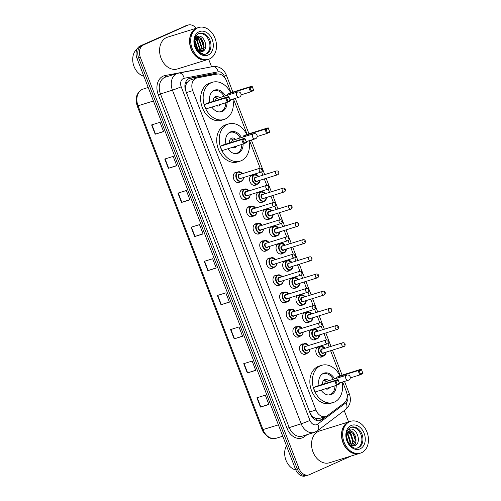 <?xml version="1.0" encoding="UTF-8"?>
<svg xmlns="http://www.w3.org/2000/svg" width="501" height="501" viewBox="0 0 501 501"><rect width="100%" height="100%" fill="white"/><g stroke="black" fill="none" stroke-linecap="round" stroke-linejoin="round"><path stroke-width="0.75" d="M256.462 184.5A5.329 3.995 -107.3 0 1 255.566 185.107A5.329 3.995 -107.3 0 1 255.234 185.232A5.329 3.995 -107.3 0 1 249.911 181.556A5.329 3.995 -107.3 0 1 251.74 175.181A5.329 3.995 -107.3 0 1 252.072 175.056A5.329 3.995 -107.3 0 1 253.5 174.962M263.094 201.678A5.329 3.995 -107.3 0 1 262.198 202.285A5.329 3.995 -107.3 0 1 261.866 202.41A5.329 3.995 -107.3 0 1 256.543 198.734A5.329 3.995 -107.3 0 1 258.366 192.359A5.329 3.995 -107.3 0 1 258.704 192.234A5.329 3.995 -107.3 0 1 260.125 192.14M269.72 218.856A5.329 3.995 -107.3 0 1 268.824 219.463A5.329 3.995 -107.3 0 1 268.492 219.588A5.329 3.995 -107.3 0 1 263.169 215.912A5.329 3.995 -107.3 0 1 264.998 209.537A5.329 3.995 -107.3 0 1 265.33 209.412A5.329 3.995 -107.3 0 1 266.757 209.318M276.352 236.034A5.329 3.995 -107.3 0 1 275.456 236.641A5.329 3.995 -107.3 0 1 275.124 236.766A5.329 3.995 -107.3 0 1 269.801 233.09A5.329 3.995 -107.3 0 1 271.623 226.715A5.329 3.995 -107.3 0 1 271.962 226.59A5.329 3.995 -107.3 0 1 273.383 226.496M282.977 253.212A5.329 3.995 -107.3 0 1 282.082 253.819A5.329 3.995 -107.3 0 1 281.75 253.944A5.329 3.995 -107.3 0 1 276.427 250.268A5.329 3.995 -107.3 0 1 278.255 243.899A5.329 3.995 -107.3 0 1 278.587 243.774A5.329 3.995 -107.3 0 1 280.015 243.674M289.609 270.396A5.329 3.995 -107.3 0 1 288.714 270.997A5.329 3.995 -107.3 0 1 288.382 271.122A5.329 3.995 -107.3 0 1 283.059 267.446A5.329 3.995 -107.3 0 1 284.881 261.077A5.329 3.995 -107.3 0 1 285.219 260.952A5.329 3.995 -107.3 0 1 286.641 260.852M296.235 287.574A5.329 3.995 -107.3 0 1 295.339 288.175A5.329 3.995 -107.3 0 1 295.008 288.3A5.329 3.995 -107.3 0 1 289.684 284.624A5.329 3.995 -107.3 0 1 291.513 278.255A5.329 3.995 -107.3 0 1 291.845 278.13A5.329 3.995 -107.3 0 1 293.273 278.036M302.867 304.752A5.329 3.995 -107.3 0 1 301.971 305.353A5.329 3.995 -107.3 0 1 301.64 305.478A5.329 3.995 -107.3 0 1 296.316 301.809A5.329 3.995 -107.3 0 1 298.139 295.433A5.329 3.995 -107.3 0 1 298.477 295.308A5.329 3.995 -107.3 0 1 299.899 295.214M309.493 321.93A5.329 3.995 -107.3 0 1 308.597 322.531A5.329 3.995 -107.3 0 1 308.265 322.663A5.329 3.995 -107.3 0 1 302.942 318.987A5.329 3.995 -107.3 0 1 304.771 312.611A5.329 3.995 -107.3 0 1 305.103 312.486A5.329 3.995 -107.3 0 1 306.531 312.392M316.125 339.108A5.329 3.995 -107.3 0 1 315.229 339.716A5.329 3.995 -107.3 0 1 314.897 339.841A5.329 3.995 -107.3 0 1 309.574 336.165A5.329 3.995 -107.3 0 1 311.397 329.79A5.329 3.995 -107.3 0 1 311.728 329.664A5.329 3.995 -107.3 0 1 313.156 329.57M322.75 356.286A5.329 3.995 -107.3 0 1 321.855 356.894A5.329 3.995 -107.3 0 1 321.523 357.019A5.329 3.995 -107.3 0 1 316.2 353.343A5.329 3.995 -107.3 0 1 318.029 346.968A5.329 3.995 -107.3 0 1 318.36 346.842A5.329 3.995 -107.3 0 1 319.788 346.748M246.786 198.891A5.329 3.995 -107.3 0 1 245.891 199.492A5.329 3.995 -107.3 0 1 245.559 199.617A5.329 3.995 -107.3 0 1 240.236 195.941A5.329 3.995 -107.3 0 1 242.058 189.572A5.329 3.995 -107.3 0 1 242.396 189.447A5.329 3.995 -107.3 0 1 243.818 189.353M253.412 216.069A5.329 3.995 -107.3 0 1 252.517 216.67A5.329 3.995 -107.3 0 1 252.185 216.795A5.329 3.995 -107.3 0 1 246.861 213.125A5.329 3.995 -107.3 0 1 248.69 206.75A5.329 3.995 -107.3 0 1 249.022 206.625A5.329 3.995 -107.3 0 1 250.45 206.531M260.044 233.247A5.329 3.995 -107.3 0 1 259.149 233.854A5.329 3.995 -107.3 0 1 258.817 233.98A5.329 3.995 -107.3 0 1 253.493 230.303A5.329 3.995 -107.3 0 1 255.316 223.928A5.329 3.995 -107.3 0 1 255.654 223.803A5.329 3.995 -107.3 0 1 257.076 223.709M266.67 250.425A5.329 3.995 -107.3 0 1 265.774 251.032A5.329 3.995 -107.3 0 1 265.442 251.158A5.329 3.995 -107.3 0 1 260.119 247.481A5.329 3.995 -107.3 0 1 261.948 241.106A5.329 3.995 -107.3 0 1 262.28 240.981A5.329 3.995 -107.3 0 1 263.708 240.887M240.154 181.713A5.329 3.995 -107.3 0 1 239.259 182.314A5.329 3.995 -107.3 0 1 238.927 182.439A5.329 3.995 -107.3 0 1 233.604 178.763A5.329 3.995 -107.3 0 1 235.432 172.394A5.329 3.995 -107.3 0 1 235.764 172.269A5.329 3.995 -107.3 0 1 237.192 172.175M273.302 267.603A5.329 3.995 -107.3 0 1 272.406 268.21A5.329 3.995 -107.3 0 1 272.074 268.336A5.329 3.995 -107.3 0 1 266.751 264.66A5.329 3.995 -107.3 0 1 268.574 258.284A5.329 3.995 -107.3 0 1 268.912 258.159A5.329 3.995 -107.3 0 1 270.333 258.065M279.927 284.781A5.329 3.995 -107.3 0 1 279.032 285.388A5.329 3.995 -107.3 0 1 278.7 285.514A5.329 3.995 -107.3 0 1 273.377 281.838A5.329 3.995 -107.3 0 1 275.206 275.462A5.329 3.995 -107.3 0 1 275.537 275.337A5.329 3.995 -107.3 0 1 276.965 275.243M286.559 301.959A5.329 3.995 -107.3 0 1 285.664 302.566A5.329 3.995 -107.3 0 1 285.332 302.692A5.329 3.995 -107.3 0 1 280.009 299.016A5.329 3.995 -107.3 0 1 281.831 292.647A5.329 3.995 -107.3 0 1 282.163 292.515A5.329 3.995 -107.3 0 1 283.591 292.421M293.185 319.137A5.329 3.995 -107.3 0 1 292.29 319.744A5.329 3.995 -107.3 0 1 291.958 319.87A5.329 3.995 -107.3 0 1 286.635 316.194A5.329 3.995 -107.3 0 1 288.463 309.825A5.329 3.995 -107.3 0 1 288.795 309.699A5.329 3.995 -107.3 0 1 290.223 309.599M299.817 336.321A5.329 3.995 -107.3 0 1 298.922 336.923A5.329 3.995 -107.3 0 1 298.59 337.048A5.329 3.995 -107.3 0 1 293.267 333.372A5.329 3.995 -107.3 0 1 295.089 327.003A5.329 3.995 -107.3 0 1 295.421 326.877A5.329 3.995 -107.3 0 1 296.849 326.784M306.443 353.499A5.329 3.995 -107.3 0 1 305.547 354.101A5.329 3.995 -107.3 0 1 305.215 354.226A5.329 3.995 -107.3 0 1 299.892 350.55A5.329 3.995 -107.3 0 1 301.721 344.181A5.329 3.995 -107.3 0 1 302.053 344.055A5.329 3.995 -107.3 0 1 303.481 343.962M231.03 92.672L226.414 80.717A9.989 7.49 72.7 0 0 217.209 74.085L197.225 77.88A9.989 7.49 72.7 0 0 196.599 78.037L189.184 80.385L186.572 83.166L185.796 85.414A3.332 2.499 72.7 0 0 185.502 88.89A9.989 0.589 158.9 0 1 185.182 89.034M196.599 78.037A9.989 7.49 72.7 0 0 195.979 78.275A9.989 7.49 72.7 0 0 192.703 90.637L315.943 410.018A9.989 7.49 72.7 0 0 325.769 416.488A9.989 7.49 72.7 0 0 327.529 415.579L344.143 403.036A9.989 7.49 72.7 0 0 346.279 391.344L342.665 381.981M313.939 417.508A9.989 7.49 -107.3 0 1 311.378 415.11L311.44 415.273A3.332 2.499 72.7 0 0 313.939 417.508L315.962 418.485L319.024 418.585L325.769 416.488M185.502 88.89L185.564 89.053A9.989 7.49 -107.3 0 1 185.796 85.414M185.564 89.053L186.14 91.921M309.9 412.649L311.378 415.11M340.248 375.719L330.597 350.706M329.157 346.974L327.879 343.661M326.452 339.96L323.972 333.528M322.531 329.796L321.254 326.483M319.82 322.776L317.34 316.35M315.899 312.618L314.622 309.305M313.194 305.597L310.714 299.172M309.274 295.44L307.996 292.127M306.562 288.419L304.082 281.994M302.642 278.255L301.364 274.949M299.936 271.241L297.456 264.816M296.016 261.077L294.738 257.771M293.304 254.063L290.824 247.638M289.384 243.899L288.106 240.593M286.678 236.885L284.199 230.46M282.758 226.721L281.481 223.408M280.046 219.707L277.567 213.282M276.126 209.543L274.849 206.23M273.421 202.529L270.941 196.098M269.5 192.365L268.223 189.052M266.789 185.351L264.309 178.92M262.868 175.187L261.591 171.874M260.163 168.173L249.529 140.612M247.112 134.349L233.447 98.935M217.246 74.079A9.989 7.49 72.7 0 0 213.764 73.71L190.28 78.169A9.989 7.49 72.7 0 0 189.654 78.325A9.989 7.49 72.7 0 0 189.034 78.563A9.989 7.49 72.7 0 0 185.758 90.925L310.432 414.033A9.989 7.49 72.7 0 0 320.264 420.508A9.989 7.49 72.7 0 0 322.024 419.6L326.546 416.187M351.383 455.941L309.43 474.666A9.989 7.49 -107.3 0 1 308.804 474.904A9.989 7.49 -107.3 0 1 298.978 468.429L140.318 57.258A9.989 7.49 -107.3 0 1 143.593 44.89L187.512 25.288A9.989 7.49 -107.3 0 1 188.138 25.05A9.989 7.49 -107.3 0 1 196.141 28.288M208.666 59.262L211.579 66.808M344.225 410.57L348.608 421.936M307.746 475.192A9.989 7.49 -107.3 0 1 307.119 475.424L305.441 475.95A9.989 7.49 -107.3 0 1 295.609 469.475L136.955 58.304A9.989 7.49 -107.3 0 1 140.224 45.935L185.827 25.808A9.989 7.49 -107.3 0 1 186.453 25.576A9.989 7.49 -107.3 0 0 185.827 25.808L141.908 45.416L187.512 25.288M136.955 58.304L138.633 57.778A9.989 7.49 -107.3 0 1 141.908 45.416A9.989 7.49 -107.3 0 0 138.633 57.778L297.293 468.955L138.633 57.778L140.318 57.258M307.119 475.424A9.989 7.49 -107.3 0 1 297.293 468.955A9.989 7.49 -107.3 0 0 307.119 475.424L308.804 474.904M324.717 416.819L320.339 420.12A9.989 7.49 -107.3 0 1 319.4 420.702M188.852 78.644L212.08 74.236A9.989 7.49 -107.3 0 1 215.192 74.467M268.837 404.32L260.489 407.094L268.899 404.476L265.311 395.176L256.9 397.788L260.489 407.094M255.679 370.208L247.331 372.982L255.735 370.371L252.147 361.064L243.736 363.682L247.331 372.982M242.515 336.102L234.167 338.876L242.578 336.259L238.99 326.959L230.579 329.57L234.167 338.876M229.352 301.99L221.004 304.765L229.414 302.153L225.826 292.847L217.415 295.465L221.004 304.765M163.545 131.444L155.197 134.218L163.608 131.606L160.019 122.3L151.609 124.918L155.197 134.218M176.709 165.555L168.361 168.33L176.765 165.712L173.177 156.412L164.766 159.024L168.361 168.33M189.866 199.661L181.519 202.435L189.929 199.824L186.341 190.518L177.93 193.135L181.519 202.435M203.03 233.773L194.682 236.547L203.093 233.929L199.504 224.63L191.094 227.241L194.682 236.547M216.194 267.878L207.846 270.653L216.25 268.041L212.662 258.741L204.251 261.353L207.846 270.653M184.149 26.334A9.989 7.49 -107.3 0 1 184.769 26.096L188.138 25.05M143.868 76.221A14.98 11.241 -107.3 0 1 133.266 64.022A14.98 11.241 -107.3 0 1 137.149 48.948M207.495 59.619A16.646 12.487 -107.3 0 1 207.395 59.657A16.646 12.487 -107.3 0 1 190.756 48.171A16.646 12.487 -107.3 0 1 196.467 28.256A16.646 12.487 -107.3 0 1 197.507 27.862A16.646 12.487 -107.3 0 1 197.613 27.831M207.395 59.657L177.435 68.969A16.646 12.487 -107.3 0 1 160.796 57.483A16.646 12.487 -107.3 0 1 166.507 37.569A16.646 12.487 -107.3 0 1 167.547 37.174L197.507 27.862M208.548 59.293L207.602 59.588A16.646 12.487 -107.3 0 1 190.969 48.102A16.646 12.487 -107.3 0 1 196.68 28.188A16.646 12.487 -107.3 0 1 197.72 27.799L198.665 27.505A16.646 12.487 -107.3 0 1 215.298 38.99A16.646 12.487 -107.3 0 1 209.593 58.905A16.646 12.487 -107.3 0 1 208.548 59.293A16.646 12.487 -107.3 0 1 191.914 47.808A16.646 12.487 -107.3 0 1 197.626 27.893A16.646 12.487 -107.3 0 1 198.665 27.505M198.834 33.542A10.853 8.141 -107.3 0 1 209.249 41.533A10.853 8.141 -107.3 0 1 205.404 54.164A10.853 8.141 -107.3 0 1 205.26 54.227M194.952 38.433L196.173 37.863C202.329 34.563 207.715 49.549 200.532 52.204M196.354 37.782L201.126 39.635L203.481 46.756L200.563 52.079M195.377 38.345L199.022 40.293L201.377 47.413L199.417 51.991M195.014 38.226L195.327 38.189M195.609 38.176L199.548 40.13L201.903 47.244L199.711 52.041M194.732 39.354L196.924 40.944L199.279 48.065L198.264 51.428M194.801 39.028L197.45 40.781L199.799 47.902L198.515 51.684M194.52 41.295L197.175 48.716L197.012 49.856M194.551 40.694L195.346 41.433L197.701 48.553L197.369 50.357M194.789 44.495L195.503 46.956M198.571 51.741A7.528 5.649 -107.3 0 0 201.64 51.891A7.528 5.649 -107.3 0 0 202.11 51.716C209.825 49.067 203.719 33.104 196.987 36.504L195.165 37.782M200.801 53.425L202.955 53.356L200.068 52.974M202.11 51.716L201.621 51.897M194.845 38.846L196.173 37.863M197.381 36.373L200.957 38.608L201.797 39.635M195.803 37.187L196.805 37.638M196.912 37.694L199.699 40.293M195.133 38.552L197.594 40.944M194.57 40.487L195.49 41.596M197.676 36.297L201.22 38.527L204.22 47.319L203.193 51.133M195.302 38.408L197.012 39.829L200.018 48.628L199.223 51.947M194.695 43.975L195.722 47.495M232.859 99.117A19.476 14.61 -107.3 0 1 225.25 119.013A19.476 14.61 -107.3 0 1 224.035 119.47A19.476 14.61 -107.3 0 1 204.571 106.03A19.476 14.61 -107.3 0 1 211.247 82.734A19.476 14.61 -107.3 0 1 212.468 82.27A19.476 14.61 -107.3 0 1 230.704 92.779M224.035 119.47L221.511 120.253A19.476 14.61 -107.3 0 1 202.047 106.819A19.476 14.61 -107.3 0 1 208.729 83.517A19.476 14.61 -107.3 0 1 209.944 83.06L212.468 82.27M209.869 102.404A11.323 8.492 -107.3 0 1 214.184 90.33A11.323 8.492 -107.3 0 1 214.891 90.061A11.323 8.492 -107.3 0 1 225.337 95.879M227.022 102.367A11.323 8.492 -107.3 0 1 222.319 111.416A11.323 8.492 -107.3 0 1 221.611 111.679A11.323 8.492 -107.3 0 1 211.867 107.076M226.753 98.221L227.949 101.321L230.235 100.3L229.038 97.2L226.753 98.221L225.638 97.933L228.838 96.505L207.395 103.175L204.189 104.603L205.867 108.942L227.31 102.279L225.638 97.933L204.189 104.603M252.285 86.823L249.993 87.844L251.189 90.95L253.481 89.923L252.078 86.134L253.756 90.474L250.55 91.902L248.878 87.562L252.078 86.134L230.635 92.798L227.429 94.232L227.773 95.121M229.038 97.2L230.516 100.845L227.31 102.279L227.949 101.321M249.993 87.844L248.878 87.562L227.429 94.232M251.189 90.95L250.55 91.902L241.087 94.846M253.481 89.923L253.756 90.474M230.235 100.3L230.516 100.845M225.713 102.774A10.984 8.241 -107.3 0 1 221.148 111.429A10.984 8.241 -107.3 0 1 220.459 111.692A10.984 8.241 -107.3 0 1 219.131 111.948M212.693 91.251A10.984 8.241 -107.3 0 1 213.251 90.963A10.984 8.241 -107.3 0 1 213.933 90.706A10.984 8.241 -107.3 0 1 224.041 96.28M216.282 105.705A4.991 3.745 72.7 0 0 218.68 105.968A4.991 3.745 72.7 0 0 218.993 105.849A4.991 3.745 72.7 0 0 220.509 104.396M219.432 97.714A4.991 3.745 72.7 0 0 215.718 96.43A4.991 3.745 72.7 0 0 215.405 96.549A4.991 3.745 72.7 0 0 213.395 101.308M217.002 98.484A2.662 1.998 72.7 0 0 216.827 98.522A2.662 1.998 72.7 0 0 216.664 98.584A2.662 1.998 72.7 0 0 215.555 100.638M217.321 106.055A4.991 3.745 72.7 0 0 217.922 105.279L217.985 105.179M217.421 98.34L215.48 97.426A4.991 3.745 72.7 0 0 214.547 97.131M295.84 470.038A14.98 11.241 -107.3 0 1 285.983 460.244A14.98 11.241 -107.3 0 1 286.484 445.821M359.455 453.43A16.646 12.487 -107.3 0 1 359.349 453.461A16.646 12.487 -107.3 0 1 342.715 441.976A16.646 12.487 -107.3 0 1 348.427 422.061A16.646 12.487 -107.3 0 1 349.466 421.667A16.646 12.487 -107.3 0 1 349.573 421.635M359.349 453.461L329.389 462.78A16.646 12.487 -107.3 0 1 312.756 451.295A16.646 12.487 -107.3 0 1 318.467 431.38A16.646 12.487 -107.3 0 1 319.506 430.985L349.466 421.667M360.507 453.104L359.561 453.399A16.646 12.487 -107.3 0 1 342.928 441.913A16.646 12.487 -107.3 0 1 348.64 421.999A16.646 12.487 -107.3 0 1 349.679 421.604L350.625 421.31A16.646 12.487 -107.3 0 1 367.258 432.795A16.646 12.487 -107.3 0 1 361.547 452.71A16.646 12.487 -107.3 0 1 360.507 453.104A16.646 12.487 -107.3 0 1 343.874 441.619A16.646 12.487 -107.3 0 1 349.585 421.704A16.646 12.487 -107.3 0 1 350.625 421.31M350.788 427.353A10.853 8.141 -107.3 0 1 361.208 435.344A10.853 8.141 -107.3 0 1 357.363 447.969A10.853 8.141 -107.3 0 1 357.219 448.032M348.496 431.543L353.105 433.44L355.366 440.586L352.128 446.072M346.717 433.046L348.821 431.424M348.389 431.586C354.451 428.317 359.743 443.335 352.46 446.022L352.303 446.09M347.281 432.357L350.437 434.267L352.698 441.419L350.907 445.771M347.569 432.1L351.101 434.06L353.362 441.212L351.257 445.884M346.56 434.029L347.763 435.1L350.024 442.245L349.535 444.437M346.636 433.459L348.433 434.893L350.694 442.039L349.917 444.894M346.523 436.715L348.057 442.107M350.65 445.671L354.464 445.821C362.78 443.016 356.286 425.963 349.128 429.539M348.796 429.683L352.886 432.131L355.973 441.406L354.689 445.727M348.552 431.53L350.218 432.958L353.33 441.506M346.742 433.008L347.55 433.791L350.662 442.339M346.554 437.029L347.945 441.882M346.485 436.214L348.327 442.615M248.941 140.794A19.476 14.61 -107.3 0 1 241.332 160.689A19.476 14.61 -107.3 0 1 240.111 161.147A19.476 14.61 -107.3 0 1 220.653 147.707A19.476 14.61 -107.3 0 1 227.329 124.405A19.476 14.61 -107.3 0 1 228.55 123.947A19.476 14.61 -107.3 0 1 246.78 134.456M240.111 161.147L237.587 161.929A19.476 14.61 -107.3 0 1 218.129 148.49A19.476 14.61 -107.3 0 1 224.805 125.194A19.476 14.61 -107.3 0 1 226.026 124.73L228.55 123.947M225.951 144.081A11.323 8.492 -107.3 0 1 230.26 132.007A11.323 8.492 -107.3 0 1 230.967 131.738A11.323 8.492 -107.3 0 1 241.419 137.556M243.104 144.044A11.323 8.492 -107.3 0 1 238.401 153.093A11.323 8.492 -107.3 0 1 237.693 153.356A11.323 8.492 -107.3 0 1 227.949 148.753M242.835 139.898L244.031 142.998L246.317 141.977L245.121 138.877L242.835 139.898L241.72 139.61L244.92 138.182L223.471 144.852L220.271 146.279L221.943 150.619L243.392 143.95L241.72 139.61L220.271 146.279M268.361 128.5L266.075 129.521L267.271 132.621L269.557 131.6L268.16 127.805L269.839 132.151L266.632 133.579L264.96 129.239L268.16 127.805L246.717 134.475L243.511 135.903L243.855 136.798M245.121 138.877L246.592 142.522L243.392 143.95L244.031 142.998M266.075 129.521L264.96 129.239L243.511 135.903M267.271 132.621L266.632 133.579L257.17 136.523M269.557 131.6L269.839 132.151M246.317 141.977L246.592 142.522M241.795 144.451A10.984 8.241 -107.3 0 1 237.23 153.106A10.984 8.241 -107.3 0 1 236.541 153.369A10.984 8.241 -107.3 0 1 235.213 153.625M228.775 132.922A10.984 8.241 -107.3 0 1 229.333 132.64A10.984 8.241 -107.3 0 1 230.015 132.383A10.984 8.241 -107.3 0 1 240.123 137.957M232.364 147.382A4.991 3.745 72.7 0 0 234.762 147.645A4.991 3.745 72.7 0 0 235.075 147.526A4.991 3.745 72.7 0 0 236.585 146.067M235.514 139.391A4.991 3.745 72.7 0 0 231.794 138.107A4.991 3.745 72.7 0 0 231.487 138.226A4.991 3.745 72.7 0 0 229.477 142.985M233.084 140.155A2.662 1.998 72.7 0 0 232.909 140.199A2.662 1.998 72.7 0 0 232.74 140.261A2.662 1.998 72.7 0 0 231.637 142.309M233.403 147.726A4.991 3.745 72.7 0 0 234.005 146.956L234.067 146.849M233.504 140.017L231.562 139.103A4.991 3.745 72.7 0 0 230.629 138.802M342.077 382.163A19.476 14.61 -107.3 0 1 334.468 402.059A19.476 14.61 -107.3 0 1 333.253 402.516A19.476 14.61 -107.3 0 1 313.789 389.077A19.476 14.61 -107.3 0 1 320.471 365.78A19.476 14.61 -107.3 0 1 321.686 365.317A19.476 14.61 -107.3 0 1 339.922 375.825M333.253 402.516L330.729 403.299A19.476 14.61 -107.3 0 1 311.265 389.859A19.476 14.61 -107.3 0 1 317.947 366.563A19.476 14.61 -107.3 0 1 319.162 366.099L321.686 365.317M319.087 385.451A11.323 8.492 -107.3 0 1 323.402 373.377A11.323 8.492 -107.3 0 1 324.109 373.107A11.323 8.492 -107.3 0 1 334.555 378.925M336.24 385.413A11.323 8.492 -107.3 0 1 331.537 394.462A11.323 8.492 -107.3 0 1 330.829 394.725A11.323 8.492 -107.3 0 1 321.091 390.122M335.971 381.267L337.167 384.367L339.453 383.346L338.256 380.246L335.971 381.267L334.856 380.979L338.056 379.551L316.613 386.221L313.407 387.649L315.085 391.989L336.528 385.325L334.856 380.979L313.407 387.649M361.503 369.87L359.211 370.89L360.407 373.99L362.699 372.969L361.296 369.174L362.974 373.521L359.768 374.948L358.096 370.608L361.296 369.174L339.853 375.844L336.647 377.272L336.991 378.167M338.256 380.246L339.734 383.891L336.528 385.325L337.167 384.367M359.211 370.89L358.096 370.608L336.647 377.272M360.407 373.99L359.768 374.948L350.305 377.892M362.699 372.969L362.974 373.521M339.453 383.346L339.734 383.891M334.937 385.82A10.984 8.241 -107.3 0 1 330.366 394.475A10.984 8.241 -107.3 0 1 329.677 394.738A10.984 8.241 -107.3 0 1 328.349 394.995M321.911 374.291A10.984 8.241 -107.3 0 1 322.469 374.009A10.984 8.241 -107.3 0 1 323.158 373.752A10.984 8.241 -107.3 0 1 333.259 379.326M325.5 388.751A4.991 3.745 72.7 0 0 327.898 389.014A4.991 3.745 72.7 0 0 328.211 388.895A4.991 3.745 72.7 0 0 329.727 387.436M328.65 380.76A4.991 3.745 72.7 0 0 324.936 379.476A4.991 3.745 72.7 0 0 324.623 379.595A4.991 3.745 72.7 0 0 322.613 384.355M326.22 381.53A2.662 1.998 72.7 0 0 326.045 381.568A2.662 1.998 72.7 0 0 325.882 381.63A2.662 1.998 72.7 0 0 324.773 383.685M326.539 389.102A4.991 3.745 72.7 0 0 327.14 388.325L327.203 388.225M326.639 381.386L324.698 380.472A4.991 3.745 72.7 0 0 323.765 380.171M316.607 420.452A9.989 6.375 -127.1 0 0 315.962 418.485M214.065 74.687A9.989 6.582 -100.7 0 0 213.683 74.154M186.572 83.166A9.989 6.582 -100.7 0 0 185.921 81.632M311.44 415.273A9.989 0.589 158.9 0 1 311.071 415.442M186.403 92.597L192.703 90.637M309.637 411.972L315.943 410.018M225.062 78.125L224.335 76.24A6.657 4.997 72.7 0 0 218.198 71.825L184.218 78.275A6.657 4.997 72.7 0 0 183.391 78.532A6.657 4.997 72.7 0 0 181.205 86.779L309.95 420.427A6.657 4.997 72.7 0 0 316.92 424.585A6.657 4.997 72.7 0 0 317.678 424.14L345.922 402.817A6.657 4.997 72.7 0 0 347.343 395.02L347.03 394.206M309.95 420.427A6.657 0.395 -21.1 0 1 301.17 423.777L172.425 90.13A13.32 9.989 -107.3 0 1 176.79 73.641A13.32 9.989 -107.3 0 1 177.623 73.328L165.637 77.054A13.32 9.989 72.7 0 0 164.804 77.367A13.32 9.989 72.7 0 0 160.439 93.85L289.19 427.503A13.32 9.989 72.7 0 0 302.291 436.139L314.277 432.413A13.32 9.989 -107.3 0 1 301.17 423.777L286.992 428.342L158.247 94.689L172.425 90.13A6.657 0.395 -21.1 0 0 181.205 86.779M315.11 432.1A13.32 9.989 -107.3 0 1 314.277 432.413L317.484 430.76A6.657 4.252 -127.1 0 0 317.678 424.14M158.247 94.689A14.98 11.241 -107.3 0 1 163.157 76.139A14.98 11.241 -107.3 0 1 165.023 75.557L199.003 69.107A14.98 11.241 -107.3 0 1 200.25 68.963M307.082 434.649L304.376 436.69A14.98 11.241 -107.3 0 1 286.992 428.342M143.593 44.89L140.224 45.935M298.978 468.429L295.609 469.475M304.376 436.69A1.666 1.065 52.9 0 1 304.132 435.563M166.2 76.872A1.666 1.096 79.3 0 1 165.023 75.557M317.484 430.76L345.728 409.436A6.657 4.252 -127.1 0 0 345.922 402.817M347.343 395.02A6.657 0.395 -21.1 0 0 349.354 393.93L344.519 381.405M224.335 76.24A6.657 0.395 -21.1 0 0 226.346 75.15C224.586 70.441 219.97 65.65 212.75 66.589L177.623 73.328M218.198 71.825A6.657 4.39 -100.7 0 0 212.75 66.589M184.218 78.275A6.657 4.39 -100.7 0 0 178.776 73.04M189.052 78.551L190.28 78.169M212.08 74.236L213.764 73.71M320.339 420.12L322.024 419.6M143.23 88.996A13.32 9.989 72.7 0 0 142.403 89.31A13.32 9.989 72.7 0 0 138.038 105.799L137.218 105.974C134.857 98.328 136.529 92.791 142.24 89.372L148.202 87.45M153.431 101.008L138.038 105.799L263 429.651A13.32 9.989 72.7 0 0 276.107 438.281C273.571 439.033 271.041 438.738 268.53 437.392L263.326 432.206L262.18 429.827L278.399 424.861M208.165 270.553L204.577 261.253M195.002 236.441L191.413 227.141M181.838 202.335L178.25 193.035M168.68 168.223L165.092 158.923M155.517 134.118L151.928 124.818M221.323 304.664L217.735 295.365M234.487 338.77L230.898 329.47M247.651 372.882L244.062 363.582M260.808 406.987L257.22 397.688M206.456 53.839A10.853 8.141 -107.3 0 1 205.779 54.095C197.67 57.12 189.109 38.94 198.734 33.586L199.335 33.36A10.853 8.141 -107.3 0 1 210.182 40.85A10.853 8.141 -107.3 0 1 206.456 53.839M208.109 55.06A12.519 9.394 -107.3 0 1 195.008 47.238A12.519 9.394 -107.3 0 1 199.11 31.738A12.519 9.394 -107.3 0 1 212.211 39.56A12.519 9.394 -107.3 0 1 208.109 55.06M198.797 33.554A10.853 8.141 -107.3 0 1 199.335 33.36M216.827 98.522L237.643 92.052A2.662 1.998 72.7 0 0 237.474 92.115A2.662 1.998 72.7 0 0 236.604 95.415A2.662 1.998 72.7 0 0 239.227 97.138A2.662 1.998 72.7 0 0 239.39 97.075M358.415 447.643A10.853 8.141 -107.3 0 1 357.739 447.9C349.629 450.931 341.068 432.751 350.694 427.391L351.289 427.165A10.853 8.141 -107.3 0 1 362.142 434.655A10.853 8.141 -107.3 0 1 358.415 447.643M360.062 448.871A12.519 9.394 -107.3 0 1 346.961 441.049A12.519 9.394 -107.3 0 1 351.063 425.543A12.519 9.394 -107.3 0 1 364.171 433.365A12.519 9.394 -107.3 0 1 360.062 448.871M350.756 427.359A10.853 8.141 -107.3 0 1 351.289 427.165M232.909 140.199L253.725 133.729A2.662 1.998 72.7 0 0 253.556 133.792A2.662 1.998 72.7 0 0 252.686 137.086A2.662 1.998 72.7 0 0 255.303 138.815A2.662 1.998 72.7 0 0 255.472 138.752M326.045 381.568L346.861 375.099A2.662 1.998 72.7 0 0 346.692 375.161A2.662 1.998 72.7 0 0 345.822 378.462A2.662 1.998 72.7 0 0 348.445 380.184A2.662 1.998 72.7 0 0 348.608 380.121M243.53 177.523A4.991 3.745 -107.3 0 1 241.457 181.287A4.991 3.745 -107.3 0 1 241.144 181.406A4.991 3.745 -107.3 0 1 236.153 177.955A4.991 3.745 -107.3 0 1 237.862 171.981A4.991 3.745 -107.3 0 1 238.175 171.868A4.991 3.745 -107.3 0 1 242.346 173.709M242.296 173.722A4.659 3.494 72.7 0 0 238.194 172.231A4.659 3.494 72.7 0 0 236.666 177.999A4.659 3.494 72.7 0 0 241.545 180.911A4.659 3.494 72.7 0 0 243.48 177.542M241.325 178.212A2.33 1.747 -107.3 0 1 240.705 178.738A2.33 1.747 -107.3 0 1 238.269 177.285A2.33 1.747 -107.3 0 1 239.033 174.398A2.33 1.747 -107.3 0 1 240.136 174.392M239.616 174.567A1.998 1.497 72.7 0 0 239.484 174.599A1.998 1.497 72.7 0 0 239.365 174.642A1.998 1.497 72.7 0 0 238.676 177.035A1.998 1.497 72.7 0 0 240.674 178.412A1.998 1.497 72.7 0 0 240.799 178.362M259.969 168.236A1.998 1.497 -107.3 0 1 260.094 168.192C262.837 167.848 263.42 171.123 261.484 171.931L261.278 172.006A1.998 1.497 -107.3 0 1 259.28 170.628A1.998 1.497 -107.3 0 1 259.969 168.236M261.854 170.083L261.616 169.463L261.854 170.083M261.403 171.956A1.998 1.497 -107.3 0 1 261.278 172.006L240.674 178.412M250.162 194.701A4.991 3.745 -107.3 0 1 248.083 198.465A4.991 3.745 -107.3 0 1 247.77 198.584A4.991 3.745 -107.3 0 1 242.778 195.139A4.991 3.745 -107.3 0 1 244.494 189.165A4.991 3.745 -107.3 0 1 244.807 189.046A4.991 3.745 -107.3 0 1 248.972 190.887M248.922 190.9A4.659 3.494 72.7 0 0 244.826 189.409A4.659 3.494 72.7 0 0 243.298 195.177A4.659 3.494 72.7 0 0 248.177 198.089A4.659 3.494 72.7 0 0 250.105 194.72M247.951 195.39A2.33 1.747 -107.3 0 1 247.337 195.916A2.33 1.747 -107.3 0 1 244.895 194.463A2.33 1.747 -107.3 0 1 245.659 191.576A2.33 1.747 -107.3 0 1 246.768 191.576M246.248 191.745A1.998 1.497 72.7 0 0 246.116 191.777A1.998 1.497 72.7 0 0 245.991 191.82A1.998 1.497 72.7 0 0 245.308 194.213A1.998 1.497 72.7 0 0 247.3 195.59A1.998 1.497 72.7 0 0 247.425 195.54M266.595 185.414A1.998 1.497 -107.3 0 1 266.72 185.37C269.463 185.026 270.052 188.301 268.11 189.109L267.91 189.184A1.998 1.497 -107.3 0 1 265.912 187.806A1.998 1.497 -107.3 0 1 266.595 185.414M268.486 187.261L268.248 186.641L268.486 187.261M268.029 189.14A1.998 1.497 -107.3 0 1 267.91 189.184L247.3 195.59M256.788 211.879A4.991 3.745 -107.3 0 1 254.715 215.643A4.991 3.745 -107.3 0 1 254.402 215.762A4.991 3.745 -107.3 0 1 249.41 212.318A4.991 3.745 -107.3 0 1 251.12 206.343A4.991 3.745 -107.3 0 1 251.433 206.224A4.991 3.745 -107.3 0 1 255.604 208.065M255.554 208.084A4.659 3.494 72.7 0 0 251.452 206.587A4.659 3.494 72.7 0 0 249.924 212.355A4.659 3.494 72.7 0 0 254.802 215.267A4.659 3.494 72.7 0 0 256.737 211.898M254.583 212.568A2.33 1.747 -107.3 0 1 253.963 213.1A2.33 1.747 -107.3 0 1 251.527 211.641A2.33 1.747 -107.3 0 1 252.291 208.754A2.33 1.747 -107.3 0 1 253.393 208.754M252.873 208.923A1.998 1.497 72.7 0 0 252.742 208.955A1.998 1.497 72.7 0 0 252.617 208.998A1.998 1.497 72.7 0 0 251.934 211.391A1.998 1.497 72.7 0 0 253.932 212.768A1.998 1.497 72.7 0 0 254.057 212.725M273.227 202.598A1.998 1.497 -107.3 0 1 273.352 202.548C276.095 202.204 276.677 205.479 274.742 206.287L274.535 206.362A1.998 1.497 -107.3 0 1 272.538 204.984A1.998 1.497 -107.3 0 1 273.227 202.598M275.112 204.439L274.874 203.819L275.112 204.439M274.661 206.318A1.998 1.497 -107.3 0 1 274.535 206.362L253.932 212.768M263.42 229.057A4.991 3.745 -107.3 0 1 261.34 232.821A4.991 3.745 -107.3 0 1 261.027 232.94A4.991 3.745 -107.3 0 1 256.036 229.496A4.991 3.745 -107.3 0 1 257.752 223.521A4.991 3.745 -107.3 0 1 258.065 223.402A4.991 3.745 -107.3 0 1 262.23 225.243M262.18 225.262A4.659 3.494 72.7 0 0 258.084 223.765A4.659 3.494 72.7 0 0 256.556 229.533A4.659 3.494 72.7 0 0 261.428 232.445A4.659 3.494 72.7 0 0 263.363 229.076M261.209 229.746A2.33 1.747 -107.3 0 1 260.595 230.278A2.33 1.747 -107.3 0 1 258.153 228.819A2.33 1.747 -107.3 0 1 258.917 225.932A2.33 1.747 -107.3 0 1 260.025 225.932M259.505 226.101A1.998 1.497 72.7 0 0 259.374 226.133A1.998 1.497 72.7 0 0 259.249 226.183A1.998 1.497 72.7 0 0 258.566 228.569A1.998 1.497 72.7 0 0 260.558 229.946A1.998 1.497 72.7 0 0 260.683 229.903M279.852 219.776A1.998 1.497 -107.3 0 1 279.978 219.726C282.721 219.382 283.309 222.657 281.368 223.465L281.161 223.54A1.998 1.497 -107.3 0 1 279.17 222.162A1.998 1.497 -107.3 0 1 279.852 219.776M281.744 221.617L281.506 220.997L281.744 221.617M281.286 223.496A1.998 1.497 -107.3 0 1 281.161 223.54L260.558 229.946M270.045 246.235A4.991 3.745 -107.3 0 1 267.966 249.999A4.991 3.745 -107.3 0 1 267.659 250.118A4.991 3.745 -107.3 0 1 262.668 246.674A4.991 3.745 -107.3 0 1 264.378 240.699A4.991 3.745 -107.3 0 1 264.691 240.58A4.991 3.745 -107.3 0 1 268.862 242.421M268.805 242.44A4.659 3.494 72.7 0 0 264.71 240.943A4.659 3.494 72.7 0 0 263.182 246.711A4.659 3.494 72.7 0 0 268.06 249.623A4.659 3.494 72.7 0 0 269.995 246.254M267.835 246.924A2.33 1.747 -107.3 0 1 267.221 247.456A2.33 1.747 -107.3 0 1 264.785 245.997A2.33 1.747 -107.3 0 1 265.549 243.117A2.33 1.747 -107.3 0 1 266.651 243.11M266.131 243.279A1.998 1.497 72.7 0 0 266 243.311A1.998 1.497 72.7 0 0 265.874 243.361A1.998 1.497 72.7 0 0 265.192 245.747A1.998 1.497 72.7 0 0 267.19 247.125A1.998 1.497 72.7 0 0 267.315 247.081M286.484 236.954A1.998 1.497 -107.3 0 1 286.61 236.904C289.353 236.56 289.935 239.835 288 240.643L287.793 240.718A1.998 1.497 -107.3 0 1 285.795 239.34A1.998 1.497 -107.3 0 1 286.484 236.954M288.369 238.795L288.131 238.175L288.369 238.795M287.918 240.674A1.998 1.497 -107.3 0 1 287.793 240.718L267.19 247.125M276.677 263.42A4.991 3.745 -107.3 0 1 274.598 267.177A4.991 3.745 -107.3 0 1 274.285 267.296A4.991 3.745 -107.3 0 1 269.294 263.852A4.991 3.745 -107.3 0 1 271.01 257.877A4.991 3.745 -107.3 0 1 271.323 257.758A4.991 3.745 -107.3 0 1 275.487 259.599M275.437 259.618A4.659 3.494 72.7 0 0 271.335 258.121A4.659 3.494 72.7 0 0 269.814 263.895A4.659 3.494 72.7 0 0 274.686 266.801A4.659 3.494 72.7 0 0 276.621 263.432M274.467 264.102A2.33 1.747 -107.3 0 1 273.853 264.634A2.33 1.747 -107.3 0 1 271.41 263.175A2.33 1.747 -107.3 0 1 272.175 260.295A2.33 1.747 -107.3 0 1 273.283 260.288M272.763 260.457A1.998 1.497 72.7 0 0 272.632 260.489A1.998 1.497 72.7 0 0 272.506 260.539A1.998 1.497 72.7 0 0 271.818 262.925A1.998 1.497 72.7 0 0 273.815 264.303A1.998 1.497 72.7 0 0 273.941 264.259M293.11 254.132A1.998 1.497 -107.3 0 1 293.235 254.082C295.978 253.738 296.567 257.013 294.626 257.821L294.419 257.902A1.998 1.497 -107.3 0 1 292.427 256.518A1.998 1.497 -107.3 0 1 293.11 254.132M295.001 255.973L294.757 255.353L295.001 255.973M294.544 257.852A1.998 1.497 -107.3 0 1 294.419 257.902L273.815 264.303M283.303 280.598A4.991 3.745 -107.3 0 1 281.224 284.361A4.991 3.745 -107.3 0 1 280.917 284.474A4.991 3.745 -107.3 0 1 275.926 281.03A4.991 3.745 -107.3 0 1 277.635 275.055A4.991 3.745 -107.3 0 1 277.949 274.936A4.991 3.745 -107.3 0 1 282.119 276.777M282.063 276.796A4.659 3.494 72.7 0 0 277.967 275.3A4.659 3.494 72.7 0 0 276.439 281.074A4.659 3.494 72.7 0 0 281.318 283.986A4.659 3.494 72.7 0 0 283.253 280.61M281.092 281.28A2.33 1.747 -107.3 0 1 280.479 281.812A2.33 1.747 -107.3 0 1 278.042 280.36A2.33 1.747 -107.3 0 1 278.806 277.473A2.33 1.747 -107.3 0 1 279.909 277.466M279.389 277.635A1.998 1.497 72.7 0 0 279.257 277.667A1.998 1.497 72.7 0 0 279.132 277.717A1.998 1.497 72.7 0 0 278.45 280.103A1.998 1.497 72.7 0 0 280.447 281.487A1.998 1.497 72.7 0 0 280.573 281.437M299.742 271.31A1.998 1.497 -107.3 0 1 299.867 271.26C302.604 270.916 303.193 274.191 301.258 274.999L301.051 275.08A1.998 1.497 -107.3 0 1 299.053 273.703A1.998 1.497 -107.3 0 1 299.742 271.31M301.627 273.151L301.389 272.531L301.627 273.151M301.176 275.03A1.998 1.497 -107.3 0 1 301.051 275.08L280.447 281.487M289.935 297.776A4.991 3.745 -107.3 0 1 287.856 301.539A4.991 3.745 -107.3 0 1 287.543 301.652A4.991 3.745 -107.3 0 1 282.551 298.208A4.991 3.745 -107.3 0 1 284.267 292.233A4.991 3.745 -107.3 0 1 284.581 292.114A4.991 3.745 -107.3 0 1 288.745 293.962M288.695 293.974A4.659 3.494 72.7 0 0 284.593 292.478A4.659 3.494 72.7 0 0 283.071 298.252A4.659 3.494 72.7 0 0 287.943 301.164A4.659 3.494 72.7 0 0 289.879 297.788M287.724 298.458A2.33 1.747 -107.3 0 1 287.111 298.991A2.33 1.747 -107.3 0 1 284.668 297.538A2.33 1.747 -107.3 0 1 285.432 294.651A2.33 1.747 -107.3 0 1 286.541 294.644M286.015 294.813A1.998 1.497 72.7 0 0 285.889 294.845A1.998 1.497 72.7 0 0 285.764 294.895A1.998 1.497 72.7 0 0 285.075 297.287A1.998 1.497 72.7 0 0 287.073 298.665A1.998 1.497 72.7 0 0 287.198 298.615M306.368 288.488A1.998 1.497 -107.3 0 1 306.493 288.444C309.236 288.1 309.825 291.375 307.883 292.177L307.677 292.258A1.998 1.497 -107.3 0 1 305.685 290.881A1.998 1.497 -107.3 0 1 306.368 288.488M308.259 290.329L308.015 289.71L308.259 290.329M307.802 292.208A1.998 1.497 -107.3 0 1 307.677 292.258L287.073 298.665M296.561 314.954A4.991 3.745 -107.3 0 1 294.482 318.717A4.991 3.745 -107.3 0 1 294.175 318.836A4.991 3.745 -107.3 0 1 289.183 315.386A4.991 3.745 -107.3 0 1 290.893 309.411A4.991 3.745 -107.3 0 1 291.206 309.299A4.991 3.745 -107.3 0 1 295.377 311.14M295.321 311.152A4.659 3.494 72.7 0 0 291.225 309.656A4.659 3.494 72.7 0 0 289.697 315.43A4.659 3.494 72.7 0 0 294.575 318.342A4.659 3.494 72.7 0 0 296.511 314.966M294.35 315.643A2.33 1.747 -107.3 0 1 293.736 316.169A2.33 1.747 -107.3 0 1 291.3 314.716A2.33 1.747 -107.3 0 1 292.064 311.829A2.33 1.747 -107.3 0 1 293.166 311.822M292.647 311.991A1.998 1.497 72.7 0 0 292.515 312.029A1.998 1.497 72.7 0 0 292.39 312.073A1.998 1.497 72.7 0 0 291.707 314.465A1.998 1.497 72.7 0 0 293.705 315.843A1.998 1.497 72.7 0 0 293.83 315.793M313 305.666A1.998 1.497 -107.3 0 1 313.119 305.623C315.862 305.278 316.45 308.553 314.515 309.361L314.309 309.436A1.998 1.497 -107.3 0 1 312.311 308.059A1.998 1.497 -107.3 0 1 313 305.666M314.885 307.514L314.647 306.894L314.885 307.514M314.434 309.386A1.998 1.497 -107.3 0 1 314.309 309.436L293.705 315.843M303.193 332.132A4.991 3.745 -107.3 0 1 301.114 335.895A4.991 3.745 -107.3 0 1 300.8 336.014A4.991 3.745 -107.3 0 1 295.809 332.564A4.991 3.745 -107.3 0 1 297.525 326.589A4.991 3.745 -107.3 0 1 297.838 326.477A4.991 3.745 -107.3 0 1 302.003 328.318M301.953 328.33A4.659 3.494 72.7 0 0 297.851 326.834A4.659 3.494 72.7 0 0 296.323 332.608A4.659 3.494 72.7 0 0 301.201 335.52A4.659 3.494 72.7 0 0 303.136 332.15M300.982 332.821A2.33 1.747 -107.3 0 1 300.368 333.347A2.33 1.747 -107.3 0 1 297.926 331.894A2.33 1.747 -107.3 0 1 298.69 329.007A2.33 1.747 -107.3 0 1 299.792 329M299.272 329.176A1.998 1.497 72.7 0 0 299.147 329.207A1.998 1.497 72.7 0 0 299.022 329.251A1.998 1.497 72.7 0 0 298.333 331.643A1.998 1.497 72.7 0 0 300.331 333.021A1.998 1.497 72.7 0 0 300.456 332.971M319.625 322.844A1.998 1.497 -107.3 0 1 319.751 322.801C322.494 322.456 323.082 325.731 321.141 326.539L320.934 326.614A1.998 1.497 -107.3 0 1 318.943 325.237A1.998 1.497 -107.3 0 1 319.625 322.844M321.517 324.692L321.273 324.072L321.517 324.692M321.06 326.564A1.998 1.497 -107.3 0 1 320.934 326.614L300.331 333.021M309.818 349.31A4.991 3.745 -107.3 0 1 307.739 353.073A4.991 3.745 -107.3 0 1 307.432 353.192A4.991 3.745 -107.3 0 1 302.441 349.748A4.991 3.745 -107.3 0 1 304.151 343.774A4.991 3.745 -107.3 0 1 304.464 343.655A4.991 3.745 -107.3 0 1 308.635 345.496M308.578 345.508A4.659 3.494 72.7 0 0 304.483 344.018A4.659 3.494 72.7 0 0 302.955 349.786A4.659 3.494 72.7 0 0 307.833 352.698A4.659 3.494 72.7 0 0 309.768 349.329M307.608 349.999A2.33 1.747 -107.3 0 1 306.994 350.525A2.33 1.747 -107.3 0 1 304.558 349.072A2.33 1.747 -107.3 0 1 305.322 346.185A2.33 1.747 -107.3 0 1 306.424 346.185M305.904 346.354A1.998 1.497 72.7 0 0 305.773 346.385A1.998 1.497 72.7 0 0 305.648 346.429A1.998 1.497 72.7 0 0 304.965 348.821A1.998 1.497 72.7 0 0 306.963 350.199A1.998 1.497 72.7 0 0 307.088 350.149M326.251 340.022A1.998 1.497 -107.3 0 1 326.376 339.979C329.119 339.634 329.708 342.909 327.773 343.717L327.566 343.792A1.998 1.497 -107.3 0 1 325.569 342.415A1.998 1.497 -107.3 0 1 326.251 340.022M328.142 341.87L327.904 341.25L328.142 341.87M327.692 343.749A1.998 1.497 -107.3 0 1 327.566 343.792L306.963 350.199M259.837 180.31A4.991 3.745 -107.3 0 1 257.764 184.074A4.991 3.745 -107.3 0 1 257.451 184.193A4.991 3.745 -107.3 0 1 252.46 180.748A4.991 3.745 -107.3 0 1 254.17 174.774A4.991 3.745 -107.3 0 1 254.483 174.655A4.991 3.745 -107.3 0 1 258.654 176.496M258.604 176.515A4.659 3.494 72.7 0 0 254.502 175.018A4.659 3.494 72.7 0 0 252.974 180.786A4.659 3.494 72.7 0 0 257.852 183.698A4.659 3.494 72.7 0 0 259.787 180.329M257.633 180.999A2.33 1.747 -107.3 0 1 257.013 181.531A2.33 1.747 -107.3 0 1 254.577 180.072A2.33 1.747 -107.3 0 1 255.341 177.191A2.33 1.747 -107.3 0 1 256.443 177.185M255.923 177.354A1.998 1.497 72.7 0 0 255.792 177.385A1.998 1.497 72.7 0 0 255.673 177.435A1.998 1.497 72.7 0 0 254.984 179.821A1.998 1.497 72.7 0 0 256.982 181.199A1.998 1.497 72.7 0 0 257.107 181.155M277.711 174.749A1.998 1.497 -107.3 0 1 277.585 174.793A1.998 1.497 -107.3 0 1 275.588 173.415A1.998 1.497 -107.3 0 1 276.276 171.029A1.998 1.497 -107.3 0 1 276.402 170.979L255.792 177.385M277.923 172.25L278.161 172.87L277.923 172.25M260.439 202.504L264.409 201.245A4.991 3.745 -107.3 0 1 264.077 201.371A4.991 3.745 -107.3 0 1 259.086 197.926A4.991 3.745 -107.3 0 1 260.802 191.952A4.991 3.745 -107.3 0 1 261.115 191.833A4.991 3.745 -107.3 0 1 265.279 193.674M265.229 193.693A4.659 3.494 72.7 0 0 261.134 192.196A4.659 3.494 72.7 0 0 259.606 197.97A4.659 3.494 72.7 0 0 264.484 200.876A4.659 3.494 72.7 0 0 266.413 197.507M264.259 198.177A2.33 1.747 -107.3 0 1 263.645 198.709A2.33 1.747 -107.3 0 1 261.203 197.25A2.33 1.747 -107.3 0 1 261.967 194.369A2.33 1.747 -107.3 0 1 263.075 194.363M262.555 194.532A1.998 1.497 72.7 0 0 262.424 194.563A1.998 1.497 72.7 0 0 262.299 194.613A1.998 1.497 72.7 0 0 261.616 196.999A1.998 1.497 72.7 0 0 263.607 198.377A1.998 1.497 72.7 0 0 263.733 198.333M284.336 191.927A1.998 1.497 -107.3 0 1 284.217 191.977A1.998 1.497 -107.3 0 1 282.22 190.593A1.998 1.497 -107.3 0 1 282.902 188.207A1.998 1.497 -107.3 0 1 283.027 188.157L262.424 194.563M284.555 189.428L284.793 190.048L284.555 189.428M266.469 197.494A4.991 3.745 -107.3 0 1 264.422 201.239M273.095 214.672A4.991 3.745 -107.3 0 1 271.022 218.436A4.991 3.745 -107.3 0 1 270.709 218.549A4.991 3.745 -107.3 0 1 265.718 215.104A4.991 3.745 -107.3 0 1 267.428 209.13A4.991 3.745 -107.3 0 1 267.741 209.011A4.991 3.745 -107.3 0 1 271.911 210.852M271.861 210.871A4.659 3.494 72.7 0 0 267.759 209.374A4.659 3.494 72.7 0 0 266.231 215.148A4.659 3.494 72.7 0 0 271.11 218.06A4.659 3.494 72.7 0 0 273.045 214.685M270.891 215.355A2.33 1.747 -107.3 0 1 270.271 215.887A2.33 1.747 -107.3 0 1 267.835 214.434A2.33 1.747 -107.3 0 1 268.599 211.547A2.33 1.747 -107.3 0 1 269.701 211.541M269.181 211.71A1.998 1.497 72.7 0 0 269.05 211.741A1.998 1.497 72.7 0 0 268.924 211.791A1.998 1.497 72.7 0 0 268.242 214.177A1.998 1.497 72.7 0 0 270.239 215.562A1.998 1.497 72.7 0 0 270.365 215.511M290.968 209.105A1.998 1.497 -107.3 0 1 290.843 209.155A1.998 1.497 -107.3 0 1 288.845 207.777A1.998 1.497 -107.3 0 1 289.534 205.385A1.998 1.497 -107.3 0 1 289.659 205.335L269.05 211.741M291.181 206.606L291.419 207.226L291.181 206.606M279.727 231.85A4.991 3.745 -107.3 0 1 277.648 235.614A4.991 3.745 -107.3 0 1 277.335 235.727A4.991 3.745 -107.3 0 1 272.344 232.282A4.991 3.745 -107.3 0 1 274.06 226.308A4.991 3.745 -107.3 0 1 274.373 226.189A4.991 3.745 -107.3 0 1 278.537 228.036M278.487 228.049A4.659 3.494 72.7 0 0 274.391 226.552A4.659 3.494 72.7 0 0 272.863 232.326A4.659 3.494 72.7 0 0 277.742 235.238A4.659 3.494 72.7 0 0 279.671 231.863M277.516 232.533A2.33 1.747 -107.3 0 1 276.903 233.065A2.33 1.747 -107.3 0 1 274.46 231.612A2.33 1.747 -107.3 0 1 275.224 228.725A2.33 1.747 -107.3 0 1 276.333 228.719M275.813 228.888A1.998 1.497 72.7 0 0 275.682 228.919A1.998 1.497 72.7 0 0 275.556 228.97A1.998 1.497 72.7 0 0 274.874 231.362A1.998 1.497 72.7 0 0 276.865 232.74A1.998 1.497 72.7 0 0 276.99 232.689M297.594 226.283A1.998 1.497 -107.3 0 1 297.469 226.333A1.998 1.497 -107.3 0 1 295.477 224.955A1.998 1.497 -107.3 0 1 296.16 222.563A1.998 1.497 -107.3 0 1 296.285 222.519L275.682 228.919M297.813 223.784L298.051 224.404L297.813 223.784M280.322 254.038L284.292 252.786A4.991 3.745 -107.3 0 1 283.967 252.911A4.991 3.745 -107.3 0 1 278.976 249.46A4.991 3.745 -107.3 0 1 280.685 243.486A4.991 3.745 -107.3 0 1 280.998 243.367A4.991 3.745 -107.3 0 1 285.169 245.214M285.113 245.227A4.659 3.494 72.7 0 0 281.017 243.73A4.659 3.494 72.7 0 0 279.489 249.504A4.659 3.494 72.7 0 0 284.368 252.416A4.659 3.494 72.7 0 0 286.303 249.041M284.142 249.711A2.33 1.747 -107.3 0 1 283.528 250.243A2.33 1.747 -107.3 0 1 281.092 248.79A2.33 1.747 -107.3 0 1 281.856 245.903A2.33 1.747 -107.3 0 1 282.959 245.897M282.439 246.066A1.998 1.497 72.7 0 0 282.307 246.104A1.998 1.497 72.7 0 0 282.182 246.148A1.998 1.497 72.7 0 0 281.499 248.54A1.998 1.497 72.7 0 0 283.497 249.918A1.998 1.497 72.7 0 0 283.622 249.867M304.226 243.461A1.998 1.497 -107.3 0 1 304.101 243.511A1.998 1.497 -107.3 0 1 302.103 242.133A1.998 1.497 -107.3 0 1 302.792 239.741A1.998 1.497 -107.3 0 1 302.917 239.697L282.307 246.104M304.439 240.968L304.677 241.588L304.439 240.968M286.353 249.028A4.991 3.745 -107.3 0 1 284.311 252.773M290.906 269.97A4.991 3.745 -107.3 0 1 290.593 270.089A4.991 3.745 -107.3 0 1 285.601 266.638A4.991 3.745 -107.3 0 1 287.317 260.664A4.991 3.745 -107.3 0 1 287.63 260.551A4.991 3.745 -107.3 0 1 291.795 262.392M291.745 262.405A4.659 3.494 72.7 0 0 287.643 260.908A4.659 3.494 72.7 0 0 286.121 266.682A4.659 3.494 72.7 0 0 290.993 269.594A4.659 3.494 72.7 0 0 292.928 266.225M290.774 266.895A2.33 1.747 -107.3 0 1 290.16 267.421A2.33 1.747 -107.3 0 1 287.718 265.968A2.33 1.747 -107.3 0 1 288.482 263.081A2.33 1.747 -107.3 0 1 289.591 263.075M289.071 263.25A1.998 1.497 72.7 0 0 288.939 263.282A1.998 1.497 72.7 0 0 288.814 263.326A1.998 1.497 72.7 0 0 288.125 265.718A1.998 1.497 72.7 0 0 290.123 267.096A1.998 1.497 72.7 0 0 290.248 267.046M310.852 260.639A1.998 1.497 -107.3 0 1 310.726 260.689A1.998 1.497 -107.3 0 1 308.735 259.311A1.998 1.497 -107.3 0 1 309.418 256.919A1.998 1.497 -107.3 0 1 309.543 256.875L288.939 263.282M311.071 258.147L311.309 258.767L311.071 258.147M292.985 266.206A4.991 3.745 -107.3 0 1 290.937 269.951M297.531 287.148A4.991 3.745 -107.3 0 1 297.225 287.267A4.991 3.745 -107.3 0 1 292.233 283.823A4.991 3.745 -107.3 0 1 293.943 277.848A4.991 3.745 -107.3 0 1 294.256 277.729A4.991 3.745 -107.3 0 1 298.427 279.571M298.371 279.583A4.659 3.494 72.7 0 0 294.275 278.093A4.659 3.494 72.7 0 0 292.747 283.86A4.659 3.494 72.7 0 0 297.625 286.772A4.659 3.494 72.7 0 0 299.56 283.403M297.4 284.073A2.33 1.747 -107.3 0 1 296.786 284.599A2.33 1.747 -107.3 0 1 294.35 283.146A2.33 1.747 -107.3 0 1 295.114 280.259A2.33 1.747 -107.3 0 1 296.216 280.253M295.696 280.428A1.998 1.497 72.7 0 0 295.565 280.46A1.998 1.497 72.7 0 0 295.44 280.504A1.998 1.497 72.7 0 0 294.757 282.896A1.998 1.497 72.7 0 0 296.755 284.274A1.998 1.497 72.7 0 0 296.88 284.224M317.484 277.823A1.998 1.497 -107.3 0 1 317.358 277.867A1.998 1.497 -107.3 0 1 315.361 276.489A1.998 1.497 -107.3 0 1 316.05 274.097A1.998 1.497 -107.3 0 1 316.175 274.053L295.565 280.46M317.697 275.325L317.935 275.945L317.697 275.325M299.611 283.384A4.991 3.745 -107.3 0 1 297.569 287.136L299.686 283.359M300.212 305.579L304.182 304.32A4.991 3.745 -107.3 0 1 303.85 304.445A4.991 3.745 -107.3 0 1 298.859 301.001A4.991 3.745 -107.3 0 1 300.575 295.026A4.991 3.745 -107.3 0 1 300.888 294.907A4.991 3.745 -107.3 0 1 305.053 296.749M305.003 296.767A4.659 3.494 72.7 0 0 300.901 295.271A4.659 3.494 72.7 0 0 299.379 301.038A4.659 3.494 72.7 0 0 304.251 303.95A4.659 3.494 72.7 0 0 306.186 300.581M304.032 301.251A2.33 1.747 -107.3 0 1 303.418 301.777A2.33 1.747 -107.3 0 1 300.976 300.324A2.33 1.747 -107.3 0 1 301.74 297.437A2.33 1.747 -107.3 0 1 302.848 297.437M302.322 297.607A1.998 1.497 72.7 0 0 302.197 297.638A1.998 1.497 72.7 0 0 302.072 297.682A1.998 1.497 72.7 0 0 301.383 300.074A1.998 1.497 72.7 0 0 303.381 301.452A1.998 1.497 72.7 0 0 303.506 301.408M324.109 295.001A1.998 1.497 -107.3 0 1 323.984 295.045A1.998 1.497 -107.3 0 1 321.993 293.667A1.998 1.497 -107.3 0 1 322.675 291.275A1.998 1.497 -107.3 0 1 322.801 291.231L302.197 297.638M324.322 292.503L324.567 293.123L324.322 292.503M306.243 300.562A4.991 3.745 -107.3 0 1 304.195 304.314M310.789 321.504A4.991 3.745 -107.3 0 1 310.482 321.623A4.991 3.745 -107.3 0 1 305.491 318.179A4.991 3.745 -107.3 0 1 307.201 312.204A4.991 3.745 -107.3 0 1 307.514 312.085A4.991 3.745 -107.3 0 1 311.685 313.927M311.628 313.945A4.659 3.494 72.7 0 0 307.533 312.449A4.659 3.494 72.7 0 0 306.005 318.216A4.659 3.494 72.7 0 0 310.883 321.128A4.659 3.494 72.7 0 0 312.818 317.759M310.658 318.429A2.33 1.747 -107.3 0 1 310.044 318.962A2.33 1.747 -107.3 0 1 307.608 317.502A2.33 1.747 -107.3 0 1 308.372 314.615A2.33 1.747 -107.3 0 1 309.474 314.615M308.954 314.785A1.998 1.497 72.7 0 0 308.823 314.816A1.998 1.497 72.7 0 0 308.697 314.86A1.998 1.497 72.7 0 0 308.015 317.252A1.998 1.497 72.7 0 0 310.013 318.63A1.998 1.497 72.7 0 0 310.138 318.586M330.741 312.179A1.998 1.497 -107.3 0 1 330.616 312.223A1.998 1.497 -107.3 0 1 328.618 310.845A1.998 1.497 -107.3 0 1 329.307 308.459A1.998 1.497 -107.3 0 1 329.426 308.409L308.823 314.816M330.954 309.681L331.192 310.301L330.954 309.681M312.868 317.74A4.991 3.745 -107.3 0 1 310.827 321.492M317.421 338.682A4.991 3.745 -107.3 0 1 317.108 338.801A4.991 3.745 -107.3 0 1 312.117 335.357A4.991 3.745 -107.3 0 1 313.833 329.382A4.991 3.745 -107.3 0 1 314.146 329.263A4.991 3.745 -107.3 0 1 318.31 331.105M318.26 331.123A4.659 3.494 72.7 0 0 314.158 329.627A4.659 3.494 72.7 0 0 312.63 335.394A4.659 3.494 72.7 0 0 317.509 338.307A4.659 3.494 72.7 0 0 319.444 334.937M317.29 335.607A2.33 1.747 -107.3 0 1 316.676 336.14A2.33 1.747 -107.3 0 1 314.233 334.681A2.33 1.747 -107.3 0 1 314.997 331.8A2.33 1.747 -107.3 0 1 316.1 331.794M315.58 331.963A1.998 1.497 72.7 0 0 315.455 331.994A1.998 1.497 72.7 0 0 315.329 332.044A1.998 1.497 72.7 0 0 314.641 334.43A1.998 1.497 72.7 0 0 316.638 335.808A1.998 1.497 72.7 0 0 316.764 335.764M337.367 329.357A1.998 1.497 -107.3 0 1 337.242 329.401A1.998 1.497 -107.3 0 1 335.25 328.023A1.998 1.497 -107.3 0 1 335.933 325.637A1.998 1.497 -107.3 0 1 336.058 325.587L315.455 331.994M337.58 326.859L337.824 327.479L337.58 326.859M319.5 334.918A4.991 3.745 -107.3 0 1 317.452 338.67L319.569 334.9M320.095 357.113L324.066 355.854A4.991 3.745 -107.3 0 1 323.74 355.979A4.991 3.745 -107.3 0 1 318.749 352.535A4.991 3.745 -107.3 0 1 320.458 346.56A4.991 3.745 -107.3 0 1 320.772 346.442A4.991 3.745 -107.3 0 1 324.942 348.283M324.886 348.301A4.659 3.494 72.7 0 0 320.79 346.805A4.659 3.494 72.7 0 0 319.262 352.572A4.659 3.494 72.7 0 0 324.141 355.485A4.659 3.494 72.7 0 0 326.076 352.115M323.915 352.785A2.33 1.747 -107.3 0 1 323.302 353.318A2.33 1.747 -107.3 0 1 320.865 351.859A2.33 1.747 -107.3 0 1 321.629 348.978A2.33 1.747 -107.3 0 1 322.732 348.972M322.212 349.141A1.998 1.497 72.7 0 0 322.08 349.172A1.998 1.497 72.7 0 0 321.955 349.222A1.998 1.497 72.7 0 0 321.273 351.608A1.998 1.497 72.7 0 0 323.27 352.986A1.998 1.497 72.7 0 0 323.395 352.942M343.999 346.535A1.998 1.497 -107.3 0 1 343.874 346.579A1.998 1.497 -107.3 0 1 341.876 345.202A1.998 1.497 -107.3 0 1 342.559 342.816A1.998 1.497 -107.3 0 1 342.684 342.765L322.08 349.172M344.212 344.037L344.45 344.657L344.212 344.037M326.126 352.097A4.991 3.745 -107.3 0 1 324.084 355.848M345.728 409.436C350.28 405.322 351.489 400.155 349.354 393.93M342.102 375.143L332.451 350.136M331.011 346.398L325.819 332.952M324.379 329.22L319.193 315.774M317.753 312.042L312.568 298.596M311.121 294.864L305.936 281.418M304.495 277.686L299.31 264.24M297.863 260.501L292.678 247.062M291.238 243.323L286.052 229.884M284.606 226.145L279.42 212.706M277.98 208.967L272.795 195.528M271.348 191.789L266.163 178.343M264.722 174.611L251.383 140.036M248.966 133.773L235.301 98.359M232.884 92.103L226.346 75.15M262.18 429.827L137.218 105.974M276.107 438.281L282.777 436.208M220.459 111.692L219.557 111.974M213.933 90.706L213.038 90.988M230.172 99.956L239.227 97.138A2.662 2.662 0 0 0 240.918 93.637A2.662 2.662 0 0 0 237.643 92.052M236.541 153.369L235.639 153.644M230.015 132.383L229.114 132.665M246.248 141.633L255.303 138.815A2.662 2.662 0 0 0 257 135.314A2.662 2.662 0 0 0 253.725 133.729M329.677 394.738L328.775 395.013M323.158 373.752L322.256 374.034M339.39 383.002L348.445 380.184A2.662 2.662 0 0 0 350.136 376.683A2.662 2.662 0 0 0 346.861 375.099M234.537 172.995L238.175 171.868L242.421 173.684M243.605 177.498L242.879 180.041L241.469 181.281L237.499 182.533M260.094 168.192L239.484 174.599M241.163 190.18L244.807 189.046L249.047 190.862M250.237 194.676L249.511 197.219L248.101 198.459L244.131 199.717M266.72 185.37L246.116 191.777M247.795 207.358L251.433 206.224L255.679 208.04M256.863 211.86L256.136 214.397L254.727 215.637L250.757 216.895M273.352 202.548L252.742 208.955M254.42 224.536L258.065 223.402L262.305 225.218M263.495 229.038L262.768 231.581L261.359 232.815L257.389 234.073M279.978 219.726L259.374 226.133M261.052 241.714L264.691 240.58L268.937 242.403M270.12 246.216L269.394 248.759L267.985 249.993L264.014 251.251M286.61 236.904L266 243.311M267.678 258.892L271.323 257.758L275.563 259.581M276.746 263.394L276.026 265.937L274.617 267.171L270.646 268.43M293.235 254.082L272.632 260.489M274.31 276.07L277.949 274.936L282.195 276.759M283.378 280.573L282.652 283.115L281.243 284.355L277.272 285.608M299.867 271.26L279.257 277.667M280.936 293.248L284.581 292.114L288.82 293.937M290.004 297.751L289.284 300.293L287.868 301.533L283.904 302.786M306.493 288.444L285.889 294.845M287.568 310.426L291.206 309.299L295.452 311.115M296.636 314.929L295.909 317.471L294.5 318.711L290.53 319.964M313.119 305.623L292.515 312.029M294.193 327.604L297.838 326.477L302.078 328.293M303.262 332.107L302.541 334.649L301.126 335.889L297.162 337.142M319.751 322.801L299.147 329.207M300.825 344.782L304.464 343.655L308.704 345.471M309.894 349.285L309.167 351.827L307.758 353.067L303.788 354.32M326.376 339.979L305.773 346.385M253.807 185.326L257.777 184.067L259.913 180.291M256.982 181.199L277.792 174.717C279.721 173.565 279.007 170.428 276.402 170.979M258.729 176.477L254.483 174.655L250.844 175.788M263.607 198.377L284.418 191.896C286.347 190.743 285.633 187.606 283.027 188.157M265.355 193.655L261.115 191.833L257.47 192.966M264.409 201.245L266.545 197.469M267.064 219.682L271.035 218.43L273.17 214.647M270.239 215.562L291.05 209.074C292.979 207.928 292.265 204.79 289.659 205.335M271.987 210.833L267.741 209.011L264.102 210.144M273.696 236.86L277.667 235.608L279.802 231.825M276.865 232.74L297.675 226.252C299.604 225.106 298.89 221.968 296.285 222.519M278.612 228.011L274.373 226.189L270.728 227.322M283.497 249.918L304.307 243.43C306.236 242.284 305.522 239.146 302.917 239.697M285.244 245.189L280.998 243.367L277.36 244.501M284.292 252.786L286.428 249.003M286.954 271.216L290.924 269.964L293.054 266.181M290.123 267.096L310.933 260.614C312.862 259.462 312.148 256.324 309.543 256.875M291.87 262.367L287.63 260.551L283.986 261.679M293.58 288.394L297.55 287.142M296.755 284.274L317.565 277.792C319.488 276.64 318.78 273.502 316.175 274.053M298.502 279.545L294.256 277.729L290.618 278.857M303.381 301.452L324.191 294.97C326.12 293.818 325.406 290.68 322.801 291.231M305.128 296.724L300.888 294.907L297.243 296.041M304.182 304.32L306.311 300.537M306.837 322.757L310.808 321.498L312.943 317.722M310.013 318.63L330.823 312.148C332.745 310.996 332.038 307.858 329.426 308.409M311.76 313.902L307.514 312.085L303.875 313.219M313.469 339.935L317.434 338.676M316.638 335.808L337.449 329.326C339.377 328.174 338.663 325.036 336.058 325.587M318.385 331.08L314.146 329.263L310.501 330.397M323.27 352.986L344.081 346.504C346.003 345.352 345.289 342.214 342.684 342.765M325.011 348.264L320.772 346.442L317.133 347.575M324.066 355.854L326.201 352.078"/></g></svg>
